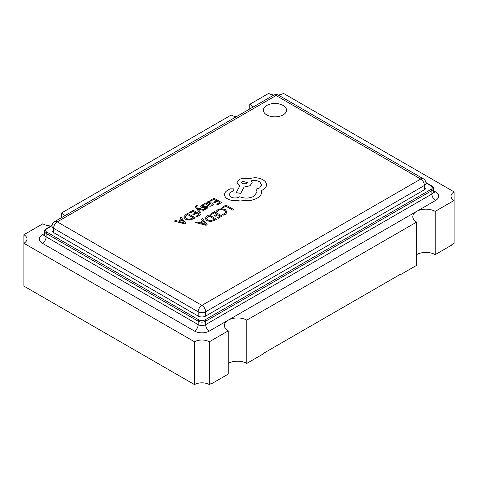 <?xml version="1.0" encoding="UTF-8"?>
<svg xmlns="http://www.w3.org/2000/svg" width="478" height="478" viewBox="0 0 478 478"><rect width="100%" height="100%" fill="white"/><g stroke="black" fill="none" stroke-linecap="round" stroke-linejoin="round"><path stroke-width="0.72" d="M283.131 105.441A11.58 6.686 0 0 0 270.506 103.989A11.58 6.686 0 0 0 263.36 110.167A11.58 6.686 0 0 0 266.754 114.893A11.58 6.686 0 0 0 279.373 116.345A11.58 6.686 0 0 0 286.519 110.167A11.58 6.686 0 0 0 283.131 105.441M286.519 110.191A11.58 6.686 0 0 0 283.131 105.483A11.58 6.686 0 0 0 270.524 104.031A11.58 6.686 0 0 0 263.36 110.191M174.291 221.111L184.705 223.847L185.751 223.25L181.078 217.191L180.003 217.813L181.341 219.42L178.198 221.236L175.366 220.489L174.291 221.111L184.705 223.806L185.751 223.202M180.003 217.813L181.317 219.438M189.061 212.585L189.921 213.08L193.004 211.3L195.544 212.764L192.843 214.323L193.709 214.819L196.404 213.26L198.818 214.658L195.908 216.337L196.775 216.839L200.664 214.592L193.118 210.242L189.061 212.626L189.921 213.122L193.004 211.342L195.508 212.788M195.908 216.337L196.775 216.881L200.664 214.592M192.843 214.323L193.709 214.861L196.404 213.308L198.782 214.676M196.643 207.088L196.852 206.09L197.492 205.845L196.655 205.361L195.293 206.687L199.523 212.806L200.503 212.196L197.623 208.671L203.64 210.428L204.698 209.776L197.205 207.894L196.464 206.627M196.643 207.129L196.852 206.132L197.492 205.845M202.14 206.657L202.529 205.594L204.602 204.996L203.628 204.393L201.847 205.05L200.67 206.478M200.706 206.203L201.268 207.231L202.475 207.56L206.478 207.165L206.717 207.637L206.173 208.181L204.411 208.749L205.331 209.322L206.843 208.719L207.942 207.368M200.706 206.251L201.268 207.273L202.475 207.601L205.767 207.04L206.717 207.679M204.721 203.544L208.187 205.588C209.549 206.376 210.882 206.394 212.178 205.642L213.529 204.285L212.614 203.712L211.497 205.104L209.089 204.972L211.234 202.815L210.487 201.877L208.88 201.483L207.213 201.955L206.496 203.479L205.665 203.001L204.721 203.544L208.187 205.546C209.549 206.335 210.882 206.353 212.178 205.6L213.529 204.237M206.412 203.031L206.508 203.473M209.119 204.99L211.234 202.857M205.104 218.398L206.777 220.681L210.589 221.571L214.443 220.501L216.594 219.259L209.047 214.861L206.974 216.056L205.098 218.464M222.856 207.924L225.861 206.191L232.541 210.045L233.515 209.442L225.975 205.086L221.995 207.386L222.856 207.924L221.995 207.386M216.355 211.001L217.287 211.545L218.727 210.129L221.457 209.466L224.349 210.278L225.825 212.047L224.606 213.72L222.384 214.485L223.399 215.076L225.496 214.222L227.158 211.981L225.317 209.657L221.625 208.641L218.004 209.543L216.355 211.001L217.287 211.587L218.727 210.171L221.457 209.507L224.349 210.326L225.825 212.13M222.384 214.485L223.399 215.118L225.496 214.264L227.158 211.981M210.475 214.036L211.336 214.532L214.419 212.752L216.952 214.216L214.258 215.775L215.118 216.277L217.819 214.718L220.233 216.11L217.323 217.789L218.189 218.291L222.073 216.05L214.532 211.694L210.475 214.078L211.336 214.574L214.419 212.794L216.916 214.24M217.323 217.789L218.189 218.332L222.073 216.05M214.258 215.775L215.118 216.319L217.819 214.759L220.197 216.134M195.705 222.563L206.12 225.305L207.159 224.66L202.493 218.649L201.411 219.265L202.75 220.878L199.613 222.688L196.781 221.941L195.705 222.563L206.12 225.263L207.159 224.66M201.411 219.265L202.726 220.89M209.95 200.521L210.81 201.017L213.893 199.236L216.432 200.706L213.732 202.26L214.598 202.762L217.293 201.202L219.707 202.594L216.797 204.279L217.663 204.775L221.553 202.535L214.007 198.179L209.95 200.563L210.81 201.059L213.893 199.284L216.397 200.724M216.797 204.279L217.663 204.823L221.553 202.535M213.732 202.26L214.598 202.803L217.293 201.244L219.671 202.618M183.689 216.946L185.362 219.229L189.18 220.113L193.028 219.044L195.179 217.801L187.639 213.403L185.566 214.604L183.689 217.054M224.546 194.612L224.558 194.887C224.708 196.482 225.747 197.844 227.665 198.973C231.4 200.826 235.517 201.154 239.998 199.965L247.132 200.742C251.058 200.569 254.416 199.702 257.212 198.143C259.572 196.745 261.024 195.108 261.556 193.22L261.741 191.923M229.183 194.576L230.617 192.383L233.407 190.836L234.089 189.85M236.986 182.662L239.735 186.02L236.192 192.694L240.697 193.375L244.133 187.053L249.976 185.787L252.175 182.686L251.476 180.792C254.463 180.194 257.176 180.523 259.626 181.783L261.842 184.878L259.626 187.974L255.981 189.151L257.098 191.929L253.943 196.273C249.367 198.501 244.628 198.657 239.735 196.733L239.305 196.984C236.514 198.316 233.724 198.316 230.94 196.984L229.183 194.552L230.617 192.341L233.407 190.788L234.089 189.832L233.407 188.87L230.187 188.81L227.02 190.638C225.287 191.851 224.469 193.255 224.558 194.845C224.708 196.44 225.747 197.802 227.665 198.932C231.4 200.778 235.517 201.113 239.998 199.924L247.132 200.7C251.058 200.527 254.416 199.661 257.212 198.095C259.572 196.703 261.024 195.066 261.556 193.172L261.556 190.447L262.9 189.802C265.248 188.41 266.449 186.731 266.491 184.753C266.449 182.829 265.248 181.168 262.9 179.77C260.653 178.503 257.959 177.81 254.804 177.696L247.939 178.682C244.784 177.864 241.868 178.145 239.197 179.519L236.986 182.662L239.735 186.067M251.476 180.833C254.463 180.236 257.176 180.565 259.626 181.825L261.842 184.896M261.556 190.495L262.9 189.844C265.248 188.457 266.449 186.773 266.491 184.795L266.491 184.795M236.156 116.823A13.109 7.57 180 0 1 231.215 115.025L61.357 213.092L61.357 217.741M273.924 95.044A10.492 6.059 0 0 1 268.672 93.401L249.755 104.323L249.755 108.972M416.643 222.085L416.643 265.338L399.955 274.969L399.955 274.545L263.48 353.338L263.48 353.768L246.785 363.4L246.785 320.146L416.643 222.085A13.109 7.57 180 0 1 412.801 216.731A13.109 7.57 180 0 1 416.643 211.378A13.109 7.57 180 0 1 435.183 211.378L454.1 200.461L454.1 191.893A10.492 6.059 0 0 0 451.029 196.177A10.492 6.059 0 0 0 454.1 200.461L454.1 243.284L451.877 244.569L451.877 244.993L435.183 254.631L435.183 211.378M209.328 384.599L209.328 341.776L228.245 330.854L228.245 374.107L211.557 383.744L211.557 383.314L209.328 384.599A10.492 6.059 180 0 0 194.498 384.599L23.9 286.107L23.9 243.284A10.492 6.059 0 0 0 26.971 239A10.492 6.059 0 0 0 23.9 234.716L23.9 243.284L194.498 341.776L194.498 384.599M209.328 341.776A10.492 6.059 0 0 0 194.498 341.776M228.245 330.854A13.109 7.57 180 0 1 224.403 325.5A13.109 7.57 180 0 1 228.245 320.146A13.109 7.57 180 0 1 246.785 320.146M51.015 225.986A13.109 7.57 180 0 1 42.817 223.8L23.9 234.716M61.357 213.092A13.109 7.57 180 0 1 64.464 215.948M278.244 95.044A10.492 6.059 0 0 0 283.502 93.401L454.1 191.893M249.755 104.323A13.109 7.57 180 0 1 252.862 107.18M205.624 316.083L424.428 189.754L424.428 185.47L205.624 311.799L205.624 316.083A5.246 3.029 180 0 1 198.203 316.083L198.203 311.799L53.572 228.293L53.572 232.577L198.203 316.083M53.572 232.577A5.246 3.029 180 0 1 52.03 230.438L52.03 226.154A5.246 3.029 180 0 0 53.572 228.293A5.246 3.029 -60 0 1 57.276 221.87L201.913 305.376L420.724 179.047L276.087 95.54L57.276 221.87A5.246 3.029 60 0 0 54.653 221.613A5.246 5.246 0 0 0 52.03 226.154M425.97 183.331A5.246 5.246 0 0 0 423.347 178.79A5.246 3.029 -60 0 0 420.724 179.047A5.246 3.029 60 0 1 424.428 185.47A5.246 3.029 180 0 0 425.97 183.331L425.97 187.609A5.246 3.029 180 0 1 424.428 189.754M211.557 383.744L211.186 383.529M246.785 363.4A13.109 7.57 0 0 0 228.245 363.4M399.955 274.969L399.584 274.76M416.643 254.631A13.109 7.57 180 0 1 435.183 254.631M222.856 207.882L225.861 206.191M225.861 206.149L232.541 210.045M232.541 210.003L233.515 209.442M205.104 218.356L206.777 220.639L210.589 221.523L214.443 220.454L216.594 219.217M214.712 219.294L208.934 215.96L206.382 218.297L207.775 220.029L210.726 220.782L214.747 219.277L208.934 215.919L206.382 218.332M203.293 221.547L200.766 223.011L205.707 224.385L203.293 221.547L200.814 223.023M205.707 224.427L203.293 221.589M206.412 203.054L206.52 203.467M210.039 203.013L208.707 202.272L207.745 202.547L207.153 203.389L208.366 204.56L210.039 203.013M210.039 203.054L208.707 202.314L207.745 202.588L207.153 203.437M204.411 208.749L205.331 209.274L206.843 208.677L207.912 207.571L207.368 206.556L206.245 206.221L202.14 206.616L202.529 205.552L204.602 204.954M206.478 207.213L206.717 207.637M202.14 206.616L201.853 206.251M195.293 206.645L199.523 212.764L200.503 212.196M197.623 208.671L198.185 208.904M198.185 208.862L203.64 210.428M203.64 210.386L204.698 209.776M183.689 216.904L185.362 219.181L189.18 220.071L193.028 219.002L195.179 217.759M193.303 217.843L187.525 214.508L184.974 216.845L186.36 218.577L189.312 219.324L193.339 217.819L187.525 214.461L184.974 216.875M181.885 220.095L179.352 221.553L184.275 222.945L181.885 220.095L179.405 221.565M184.299 222.975L181.885 220.137M236.192 192.646L240.697 193.327L244.133 187.012L249.976 185.745L252.175 182.686M255.981 189.151L257.098 191.905M242.466 181.347L241.605 182.554L242.466 183.761L246.648 183.761L247.514 182.554L242.466 181.347L241.605 182.572M247.514 182.572L242.466 181.389M433.385 190.638L435.56 191.893A10.492 6.059 180 0 1 435.56 200.461L209.328 331.069A10.492 6.059 180 0 1 194.498 331.069L42.44 243.284A10.492 6.059 180 0 1 42.44 234.716L44.615 233.461M194.498 331.069A5.246 3.029 120 0 0 198.203 324.646L198.203 321.222L46.151 233.431L46.151 236.861L198.203 324.646A5.246 3.029 0 0 0 205.624 324.646L431.849 194.038L431.849 190.608L205.624 321.222L205.624 324.646A5.246 3.029 -120 0 0 209.328 331.069M52.048 225.747L46.892 228.723A4.194 2.42 0 0 0 46.892 232.147L198.95 319.937A4.194 2.42 0 0 0 204.883 319.937L431.108 189.324A4.194 2.42 0 0 0 431.108 185.9L425.952 182.925M435.56 200.461A5.246 3.029 -120 0 1 431.849 194.038A5.246 3.029 0 0 0 433.385 191.893L433.385 188.469A5.246 3.029 180 0 1 431.849 190.608A1.052 0.603 60 0 0 431.108 189.324M46.892 232.147A1.052 0.603 -60 0 0 46.151 233.431A5.246 3.029 180 0 1 44.615 231.292L44.615 234.716A5.246 3.029 0 0 0 46.151 236.861A5.246 3.029 120 0 1 42.44 243.284M204.883 319.937A1.052 0.603 60 0 1 205.624 321.222A5.246 3.029 180 0 1 198.203 321.222A1.052 0.603 -60 0 1 198.95 319.937M42.44 234.716A5.246 3.029 -120 0 0 44.556 235.176M433.444 192.353A5.246 3.029 120 0 0 435.56 191.893M205.624 311.799A5.246 3.029 180 0 1 198.203 311.799A5.246 3.029 -60 0 1 201.913 305.376A5.246 3.029 60 0 1 205.624 311.799M431.108 185.9A1.052 0.603 -60 0 1 431.634 185.846C434.197 188.003 432.978 187.663 433.385 188.469M44.615 231.292C44.221 231.011 44.807 230.133 46.366 228.669A1.052 0.603 60 0 1 46.892 228.723M54.653 221.613L273.464 95.283A5.246 3.029 60 0 1 276.087 95.54A5.246 3.029 -60 0 1 278.71 95.283L423.347 178.79M45.063 234.979L44.43 235.457L44.615 234.716M433.385 191.893L433.57 192.634L432.937 192.156M425.91 182.542L431.634 185.846M46.366 228.669L52.09 225.365M278.71 95.283A5.246 5.246 0 0 0 273.464 95.283"/></g></svg>
